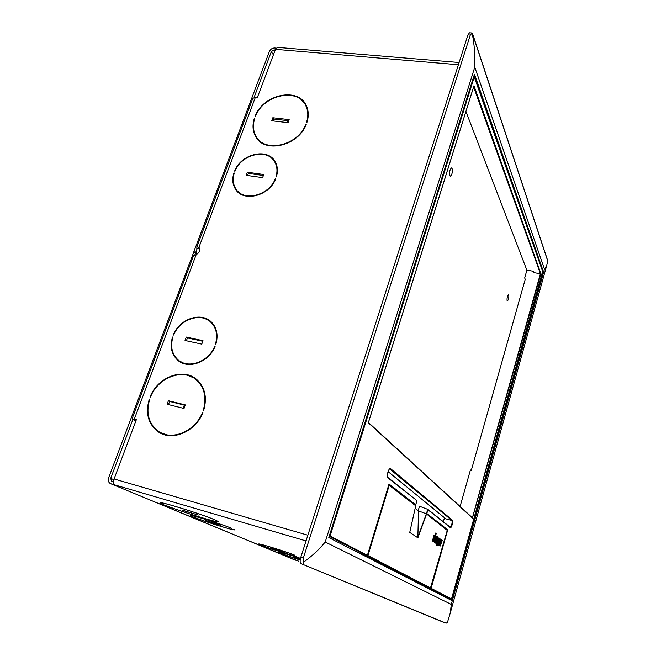 <?xml version="1.0" encoding="UTF-8"?>
<svg xmlns="http://www.w3.org/2000/svg" width="656" height="656" viewBox="0 0 656 656"><rect width="100%" height="100%" fill="white"/><g stroke="black" fill="none" stroke-linecap="round" stroke-linejoin="round"><path stroke-width="0.98" d="M132.873 419.438L110.692 478.347L111.602 481.283L113.521 481.857M298.636 561.2L221.359 529.556M220.76 529.179L110.651 483.693M196.997 253.675L195.742 252.494L193.741 252.142L108.642 477.757C107.814 480.495 108.429 482.447 110.479 483.628L114.948 484.956C113.422 483.98 113.135 481.988 114.078 478.962L136.382 419.602L132.053 418.848L135.833 421.045M190.839 515.542L190.773 515.714C187.829 513.64 221.925 524.136 231.806 528.367L231.412 528.244C221.712 524.095 188.321 513.82 191.199 515.854L192.954 516.78M190.773 515.714L192.946 516.821M164.861 505.136L165.255 505.251C179.432 511.18 221.088 523.988 217.767 521.372L215.562 520.118L218.218 521.512C221.597 524.177 179.268 511.163 164.861 505.136M163.836 504.71L160.925 503.152C156.956 500.323 201.179 513.943 214.209 519.593L214.619 519.708C201.4 513.984 156.423 500.126 160.466 503.004L163.852 504.669M205.804 520.79L221.031 525.308L205.861 520.626M182.294 510.327L198.268 515.05L182.36 510.147M260.211 544.816L259.235 544.242C256.824 542.61 287.025 551.917 294.544 555.132L294.888 555.238C287.246 551.958 256.398 542.463 258.866 544.127L260.227 544.775M260.908 545.103C269.099 548.514 298.775 557.649 296.635 556.091L296.266 555.976C298.365 557.51 269.28 548.555 261.236 545.202L260.908 545.103M280.03 553.065L278.874 552.409C279.366 551.983 286.582 553.943 300.514 558.305C286.352 553.861 279.021 551.86 278.513 552.295L280.038 553.024M280.661 553.328L300.202 560.085L280.661 553.328M270.411 547.85L285.13 552.409L270.411 547.85M300.317 559.273L293.945 557.231L300.333 559.158M193.856 517.207L194.233 517.313C204.59 521.627 236.521 531.442 234.02 529.531L234.446 529.671C236.996 531.622 204.418 521.602 193.856 517.207M195.742 252.494L194.766 255.077M221.556 529.507L295.438 560.232M136.251 419.93L134.464 419.651L136.013 420.57M288.755 120.745L273.716 119.031L273.011 120.925M263.392 175.505L248.321 173.397L247.542 175.521M301.817 100.36L305.639 104.37M305.237 104.624L307.705 109.65M257.341 138.949L254.905 133.963M261.514 142.688L257.701 138.654M270.953 157.604L274.593 160.794M274.208 161.073L276.693 165.246M237.21 191.339L234.848 187.108M241.113 194.307L237.554 191.019M185.172 405.31L169.625 401.456L168.469 404.596M202.794 341.268L187.436 337.93L186.386 340.767M160.499 433.165L154.234 427.72M168.74 435.568L160.736 432.706M187.919 375.462L195.57 378.619M195.25 379.02L201.31 384.777M179.572 361.587L175.414 357.061M185.377 364.014L179.851 361.177M205.484 318.832L210.945 321.653M210.609 322.022L214.766 326.557M132.094 418.749L193.52 255.717L196.16 254.692C199.481 252.642 200.408 250.174 198.948 247.287L196.907 246.722L196.628 254.471M196.939 246.681L252.855 98.318L255.364 97.35L257.349 97.555L275.463 49.339L277.431 47.388L459.118 62.5M172.52 337.004C169.715 346.565 171.446 354.306 177.719 360.218C188.133 369.886 209.223 362.145 215.111 346.294L214.684 346.204C208.903 361.735 188.223 369.303 178.022 359.824C171.888 354.027 170.191 346.45 172.93 337.094L172.52 337.004L172.872 337.266M150.085 396.946L150.495 397.044C157.866 377.52 183.032 367.918 196.333 379.873C204.5 387.409 206.812 397.495 203.294 410.139L203.729 410.246C207.312 397.405 204.959 387.155 196.685 379.496C183.163 367.327 157.571 377.085 150.085 396.946M149.297 399.045L149.707 399.151C145.64 413.288 148.715 424.137 158.932 431.681C172.602 441.037 195.75 430.869 202.515 412.296L202.95 412.403C196.087 431.279 172.569 441.627 158.686 432.132C148.272 424.465 145.148 413.436 149.297 399.045L149.666 399.266M186.296 337.061L185.033 340.472L201.753 344.121L203.007 340.685L186.296 337.061L187.436 337.93M168.42 400.718L167.116 404.252L184.024 408.467L185.32 404.9L168.42 400.718L169.625 401.456M233.913 172.954L234.315 173.012C232.462 178.957 232.97 184.229 235.824 188.83C243.376 202.064 269.108 195.677 275.274 178.752L275.692 178.809C269.419 196.078 243.163 202.622 235.447 189.125C232.527 184.418 232.011 179.031 233.913 172.954L234.217 173.315M274.987 162.352C268.009 147.895 241.433 153.955 235.004 171.159L234.602 171.101C241.154 153.537 268.288 147.346 275.397 162.114C277.701 166.501 278.021 171.437 276.373 176.915L275.955 176.858C277.57 171.487 277.242 166.657 274.987 162.352L275.897 163.557M254.413 118.162L254.815 118.203C252.708 124.722 253.044 130.626 255.832 135.907C264.122 153.504 298.316 145.739 305.893 124.074L306.311 124.123C298.628 146.14 263.884 154.045 255.455 136.177C252.609 130.798 252.265 124.796 254.413 118.162L254.7 118.547M255.086 116.358L255.487 116.407C263.433 94.407 298.808 87.092 306.163 106.444C308.197 111.241 308.328 116.506 306.557 122.229L306.975 122.278C308.779 116.465 308.648 111.118 306.582 106.247C299.12 86.559 263.154 93.997 255.086 116.358M246.205 175.332L262.605 177.637L263.753 174.504L247.361 172.225L246.205 175.332M271.699 120.778L288.058 122.656L289.165 119.613L272.814 117.752L271.699 120.778M173.282 334.97L173.692 335.06C179.826 319.013 201.671 311.838 211.486 322.875C216.537 328.517 217.858 335.601 215.439 344.129L215.865 344.22C218.333 335.519 216.997 328.295 211.855 322.539C201.843 311.256 179.531 318.586 173.282 334.97M305.893 124.074L306.163 124.484M247.361 172.225L248.321 173.397M272.814 117.752L273.716 119.031M199.121 247.763L199.588 250.592M183.155 408.253L184.303 405.096M275.208 50.004L274.011 49.897L271.338 51.635L254.118 97.359M276.119 48.118L274.725 47.995C272.265 48.027 270.485 49.184 269.378 51.471L193.815 251.806L194.274 252.232M197.267 248.312L195.816 252.158L197.103 253.372M195.816 252.158L193.815 251.806M199.424 248.116L199.244 248.591L197.243 248.239M288.173 122.344L286.934 120.54M273.257 120.261L273.79 121.016M543.102 270.813L451.459 600.338L328.795 537.567L474.46 74.202L543.102 270.813L542.43 270.707M444.424 622.659L301.096 563.676C299.948 562.823 299.858 560.675 300.817 557.231L467.949 34.907L470.295 35.071L472.099 33.062C474.362 44.132 475.247 55.498 474.772 67.15L544.447 269.14L546.719 265.467L547.744 261.006L472.525 33.973M470.295 35.071L303.351 557.994L300.817 557.231M301.096 563.676L446.113 623.184L447.408 622.487L450.262 613.04L451.279 604.43L325.22 542.012C319.275 549.392 311.961 556.181 303.285 562.389L303.351 557.994M472.656 33.981L547.604 260.334M467.949 34.907L469.475 32.8L472.172 32.989M303.621 564.447L303.285 562.389M379.332 562.512L377.61 561.971L377.462 562.471M376.47 561.962L376.716 561.167M364.933 556.058L365.187 555.23M363.785 554.648L363.563 555.361M377.512 562.299L379.242 562.807M367.614 554.64L367.18 555.23L330.05 536.009L329.189 536.305L366.565 555.575L359.193 553.123L366.622 555.591M388.918 484.341L367.622 554.615M430.984 587.62L431.263 588.399L451.525 598.887L445.367 597.222M424.629 586.603L430.672 588.375M415.15 508.351L418.52 510.934L426.302 513.787L447.244 530.384L447.736 529.835L426.884 513.558L427.843 509.376L426.293 513.779M431.263 588.399L430.762 588.678L451.148 599.19M542.635 271.281L451.525 598.887M473.632 86.863L540.396 273.716L534.058 272.683L533.533 271.272L526.883 270.198L465.924 111.454M526.883 270.198L524.693 277.947L525.235 279.333L471.18 470.778L470.254 470.549M460.094 506.489L470.426 469.934L471.18 470.778M452.082 168.469C452.665 172.159 452.107 174.709 450.401 176.136L449.852 175.611C449.262 171.929 449.827 169.371 451.533 167.928L452.082 168.469M508.753 295.044C509.023 297.775 508.556 299.759 507.367 301.014L507.121 300.768C506.85 298.045 507.309 296.061 508.507 294.798L508.753 295.044M472.492 517.846L540.864 273.593L473.96 85.739L368.311 422.792L472.714 518.314M473.812 86.198L473.96 85.739M472.394 517.764L540.396 273.716L540.864 273.593M388.081 471.615L445.08 518.232C444.432 518.322 443.825 519.462 443.251 521.659M418.175 510.671L419.479 506.235L427.843 509.376M427.974 509.794L450.328 527.613C451.394 528.67 453.583 520.93 452.427 520.192L390.623 468.679C388.967 467.006 386.031 476.633 387.852 477.806L416.781 500.528M415.355 505.268L415.699 504.833L389.016 484.005M473.911 75.94L542.627 271.404M439.249 538.871L438.757 538.051L437.265 541.758L437.437 543.89L437.888 543.635L437.199 544.964L436.699 543.685L437.035 545.899L438.036 544.611L439.733 538.65L439.249 538.871M437.97 538.125L438.995 537.986M437.65 541.897L438.708 539.265L438.233 542.299L437.782 542.774L437.65 541.897M437.035 545.899L436.256 545.628L436.125 543.521L436.699 543.685M436.978 544.529L437.216 543.832M437.437 543.89L436.609 543.299M434.124 541.889L436.183 533.197L435.707 536.387L436.207 536.001L436.183 538.551L435.043 542.528L435.822 537.272L434.124 541.889L433.239 541.29M433.878 539.043L434.206 537.912M434.846 535.673L435.609 533.041L436.183 533.197M435.822 538.264L435.313 537.846M435.248 538.109L434.1 542.11L434.674 542.274M435.043 542.528L434.1 542.11M432.402 540.929L432.419 540.339L433.001 540.495L432.739 541.151M432.771 539.117L433.608 538.855L432.771 539.117L432.419 540.339M433.739 535.747L434.567 535.485L433.739 535.747L433.395 536.952L434.272 537.928L434.895 535.706L434.001 535.321M435.953 539.339L436.896 538.412M436.158 538.609L436.781 538.797L437.306 538.043L437.06 539.47C436.56 538.1 434.772 542.758 435.781 543.119L434.912 542.487M436.453 536.977L437.65 536.887L437.806 538.912L436.568 543.594L435.584 543.07M438.47 545.267L438.052 544.546M439.094 543.66L439.856 543.348L439.2 544.218L439.307 542.323L440.373 543.078L439.249 542.528M439.618 539.068L440.594 539.027L438.979 542.004L438.872 545.382L440.217 543.603L439.856 543.348M440.143 546.079L441.472 539.929L441.627 540.872L442.292 540.429L440.143 546.079L439.348 545.243M447.244 530.384L430.344 588.424L414.133 581.241L430.344 588.424L430.836 588.137L367.942 555.566L389.213 485.317L415.724 505.801L409.803 532.139M426.302 513.787L447.146 529.999M418.52 510.934L417.839 537.797L409.762 532.385M409.762 532.41L417.839 537.797M388.844 484.653L415.724 505.801M389 484.768L389.213 485.317M367.286 555.337L367.286 555.903L367.942 555.566L367.385 555.206M424.366 585.685L397.552 571.893M413.042 580.675L424.481 585.742M433.181 541.479L433.764 541.635M433.034 538.699L433.928 539.076L433.559 540.888L432.985 541.093M433.001 540.495L433.354 539.281M433.69 537.764L434.272 537.928L434.321 535.903M435.781 543.119L436.273 542.807L436.568 543.594M436.781 538.797L436.429 538.551L437.536 536.829M436.74 541.184L436.125 542.143L436.47 540.38L436.978 540.347L436.74 541.184L435.961 541.585M435.568 543.127L436.142 543.291M436.322 540.495L436.166 541.028M438.298 545.226L438.872 545.382M440.373 543.078L440.594 539.027M440.356 540.167L440.324 541.708L439.651 541.233L440.356 540.167M439.807 541.339L439.914 540.56M439.225 545.677L439.791 545.833M440.914 539.781L441.472 539.929M437.626 542.209L438.233 542.299M437.659 542.143L438.298 539.675M197.177 379.922L197.021 380.341M218.883 528.515L110.921 483.792M114.948 484.956L306.032 540.921M113.841 479.684L110.692 478.347M114.078 478.962L307.861 535.206M134.324 419.069L196.16 254.692M198.948 247.287L255.364 97.35M275.463 49.339L458.405 64.723M274.011 49.897L274.79 51.127M271.338 51.635L273.388 54.858M199.162 247.632L196.907 246.722M325.22 542.012L474.772 67.15M544.447 269.14L451.279 604.43M431.279 587.727L447.736 529.835M416.847 500.922L415.699 504.833M330.05 536.009L474.354 76.686M418.167 583.299L420.775 584.184M389.697 468.95L451.951 520.47L444.571 518.494M452.427 520.192L451.951 520.47C452.369 523.217 451.771 525.448 450.172 527.178L450.328 527.613M387.852 477.806L387.745 477.355C386.138 478.79 389.115 466.859 389.853 468.901L390.623 468.679M416.863 500.594L387.647 477.265M450.147 527.162L427.802 509.327M367.18 555.23L366.581 555.583L367.647 554.632L389 484.136M438.757 538.051L438.183 537.895M409.721 532.492L415.691 505.874M426.474 514.255L417.847 537.928M366.524 555.566L430.295 588.399M430.828 588.145L447.269 530.327M397.577 571.901L385.121 566.39L397.561 571.893M383.801 565.71L396.298 571.245L364.564 554.91M417.823 537.215L426.351 513.837M406.417 577.288L418.151 582.487M377.479 562.422L389.344 567.661M437.708 544.25L437.142 544.086M436.822 545.792L436.256 545.628M433.977 537.116L433.395 536.952M433.952 537.707L433.378 537.543M437.281 539.289L436.707 539.134M438.839 540.167L438.274 540.011M211.486 322.875L212.577 323.777M177.719 360.218L178.891 361.046M196.333 379.873L197.481 380.66M158.686 432.132L159.925 432.812M235.447 189.125L236.439 190.265M255.455 136.177L256.389 137.416M306.163 106.444L306.992 107.756M546.719 265.467L450.262 613.04M542.643 271.379L451.517 598.953M368.426 422.513L472.591 517.937M473.935 85.911L368.377 422.694M416.888 500.864L415.691 504.931M474.329 76.408L542.651 271.338M437.035 539.47L436.519 539.322M437.06 539.47L436.486 539.314M438.946 545.423L438.38 545.267"/></g></svg>

